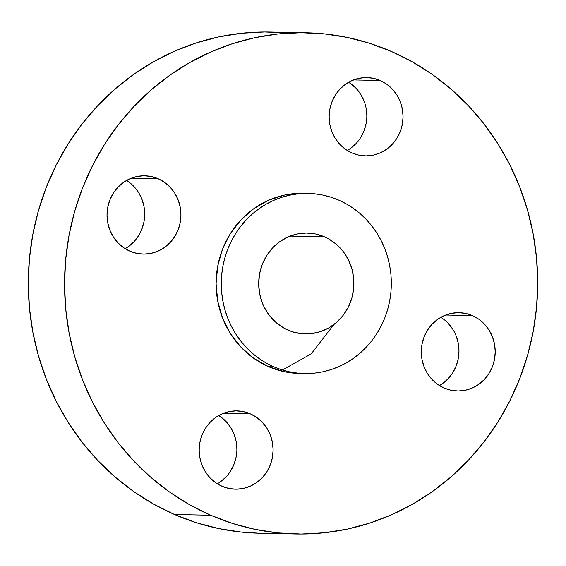 <?xml version="1.0" encoding="UTF-8"?>
<svg xmlns="http://www.w3.org/2000/svg" width="566" height="566" viewBox="0 0 566 566"><rect width="100%" height="100%" fill="white"/><g stroke="black" fill="none" stroke-linecap="round" stroke-linejoin="round"><path stroke-width="0.85" d="M472.384 315.587L445.654 315.029L472.384 315.587L465.45 313.38L458.234 312.651L451.024 313.43L444.091 315.679L437.702 319.316L432.106 324.205L427.507 330.155L424.097 336.94L421.995 344.291L421.295 351.939L422.01 359.573L424.118 366.917L427.535 373.673L432.134 379.595L437.737 384.448L444.133 388.043A39.167 36.967 -88.8 0 1 422.08 343.859A39.167 36.967 -88.8 0 1 459.076 312.658A39.167 36.967 -88.8 0 1 472.384 315.587A39.167 36.967 -88.8 0 1 494.436 359.778A39.167 36.967 -88.8 0 1 457.441 390.972A39.167 36.967 -88.8 0 1 444.133 388.043L451.067 390.25L458.283 390.979L465.493 390.207L472.426 387.958L478.815 384.314L484.411 379.425L489.01 373.475L492.42 366.697L494.521 359.339L495.222 351.698L494.507 344.057L492.399 336.72L488.982 329.957L484.383 324.042L478.779 319.189L472.384 315.587M250.271 413.803L223.542 413.244L250.271 413.803L243.33 411.595L236.121 410.866L228.912 411.645L221.978 413.895L215.589 417.531L209.986 422.42L205.394 428.37L201.984 435.155L199.883 442.506L199.175 450.147L199.89 457.788L201.998 465.125L205.423 471.888L210.021 477.81L215.625 482.664L222.021 486.258A39.167 36.967 -88.8 0 1 199.968 442.074A39.167 36.967 -88.8 0 1 236.956 410.874A39.167 36.967 -88.8 0 1 250.271 413.803A39.167 36.967 -88.8 0 1 272.317 457.993A39.167 36.967 -88.8 0 1 235.329 489.187A39.167 36.967 -88.8 0 1 222.021 486.258L228.954 488.465L236.164 489.194L243.38 488.423L250.314 486.166L256.702 482.529L262.299 477.64L266.89 471.69L270.307 464.905L272.402 457.554L273.109 449.913L272.395 442.272L270.286 434.936L266.869 428.172L262.263 422.25L256.66 417.404L250.271 413.803M158.105 178.707L131.376 178.156L158.105 178.707L151.172 176.5L143.955 175.771L136.746 176.55L129.812 178.799L123.423 182.443L117.827 187.325L113.228 193.275L109.818 200.06L107.717 207.411L107.016 215.059L107.731 222.693L109.839 230.037L113.257 236.793L117.855 242.715L123.459 247.568L129.855 251.17A39.167 36.967 -88.8 0 1 107.802 206.979A39.167 36.967 -88.8 0 1 144.797 175.778A39.167 36.967 -88.8 0 1 158.105 178.707A39.167 36.967 -88.8 0 1 180.158 222.898A39.167 36.967 -88.8 0 1 143.163 254.099A39.167 36.967 -88.8 0 1 129.855 251.17L136.788 253.377L144.005 254.106L151.214 253.327L158.147 251.078L164.536 247.434L170.133 242.545L174.731 236.595L178.141 229.817L180.243 222.459L180.943 214.818L180.229 207.184L178.12 199.84L174.703 193.084L170.104 187.162L164.501 182.309L158.105 178.707M380.218 80.492L353.488 79.94L380.218 80.492L373.284 78.292L366.075 77.556L358.858 78.334L351.925 80.584L345.536 84.228L339.94 89.117L335.348 95.067L331.931 101.845L329.837 109.203L329.129 116.844L329.844 124.485L331.952 131.821L335.369 138.585L339.975 144.5L345.578 149.353L351.967 152.954A39.167 36.967 -88.8 0 1 329.921 108.764A39.167 36.967 -88.8 0 1 366.91 77.57A39.167 36.967 -88.8 0 1 380.218 80.492A39.167 36.967 -88.8 0 1 402.27 124.683A39.167 36.967 -88.8 0 1 365.275 155.883A39.167 36.967 -88.8 0 1 351.967 152.954L358.908 155.162L366.117 155.891L373.327 155.112L380.26 152.862L386.649 149.226L392.252 144.337L396.844 138.387L400.254 131.602L402.355 124.251L403.063 116.603L402.348 108.969L400.24 101.625L396.816 94.869L392.217 88.947L386.613 84.093L380.218 80.492M333.968 324.46L311.159 353.906L282.392 369.994M306.34 32.771L270.102 32.014A250.66 236.574 91.2 0 0 33.352 231.678A250.66 236.574 91.2 0 0 174.484 514.487L210.722 515.244A250.66 236.574 -88.8 0 1 69.59 232.435A250.66 236.574 -88.8 0 1 306.34 32.771A250.66 236.574 -88.8 0 1 391.516 51.513L412.515 61.963L432.438 74.542L451.088 89.138L468.301 105.601L483.909 123.777L497.747 143.488L509.697 164.55L519.638 186.752L527.47 209.887L533.122 233.73L536.547 258.054L537.7 282.618L536.575 307.189L533.186 331.535L527.554 355.413L519.751 378.597L509.832 400.862L497.91 422.003L484.093 441.805L468.514 460.08L451.314 476.657L432.679 491.366L412.77 504.08L391.792 514.664L369.938 523.019L347.418 529.068L324.452 532.748L301.268 534.035L278.076 532.903L255.11 529.366L232.584 523.458L210.722 515.244L174.484 514.487A250.66 236.574 91.2 0 0 259.66 533.229L295.898 533.986A250.66 236.574 -88.8 0 1 210.722 515.244L189.723 504.794L169.8 492.208L151.143 477.619L133.937 461.156L118.329 442.98L104.491 423.262L92.541 402.207L82.601 379.998L74.769 356.863L69.116 333.02L65.691 308.703L64.538 284.139L65.663 259.568L69.052 235.223L74.684 211.344L82.487 188.16L92.407 165.888L104.328 144.755L118.145 124.952L133.725 106.677L150.924 90.1L169.559 75.384L189.469 62.677L210.446 52.093L232.301 43.738L254.82 37.689L277.786 34.002L300.971 32.722L324.162 33.854L347.128 37.391L369.655 43.299L391.516 51.513A250.66 236.574 -88.8 0 1 532.648 334.322A250.66 236.574 -88.8 0 1 295.898 533.986M308.173 193.423L302.994 193.317A90.079 85.02 91.2 0 0 217.917 265.072A90.079 85.02 91.2 0 0 268.631 366.704L273.81 366.81A90.079 85.02 -88.8 0 1 223.089 265.178A90.079 85.02 -88.8 0 1 308.173 193.423A90.079 85.02 -88.8 0 1 338.786 200.159L346.328 203.916L353.488 208.437L360.195 213.679L366.379 219.594L371.982 226.131L376.956 233.213L381.251 240.783L384.823 248.764L387.639 257.077L389.67 265.645L390.901 274.383L391.318 283.212L390.915 292.042L389.691 300.794L387.675 309.376L384.866 317.703L381.3 325.705L377.02 333.303L372.053 340.421L366.45 346.986L360.273 352.943L353.573 358.228L346.42 362.799L338.878 366.605L331.025 369.605L322.931 371.777L314.682 373.107L306.348 373.567L298.013 373.157L289.764 371.883L281.663 369.768L273.81 366.81L268.631 366.704A90.079 85.02 91.2 0 0 299.244 373.44L304.416 373.546A90.079 85.02 -88.8 0 1 273.81 366.81L266.261 363.054L259.101 358.533L252.401 353.29L246.217 347.375L240.607 340.845L235.633 333.756L231.338 326.186L227.765 318.212L224.95 309.892L222.919 301.324L221.688 292.587L221.278 283.757L221.681 274.927L222.898 266.183L224.921 257.601L227.723 249.266L231.289 241.265L235.576 233.666L240.543 226.549L246.139 219.983L252.316 214.026L259.016 208.741L266.169 204.17L273.711 200.371L281.564 197.364L289.658 195.192L297.907 193.869L306.241 193.409L314.576 193.813L322.832 195.086L330.926 197.209L338.786 200.159A90.079 85.02 -88.8 0 1 389.5 301.791A90.079 85.02 -88.8 0 1 304.416 373.546M324.488 236.821L290.061 236.107L324.488 236.821A50.445 47.608 -88.8 0 1 352.894 293.74A50.445 47.608 -88.8 0 1 305.244 333.919A50.445 47.608 -88.8 0 1 288.101 330.148A50.445 47.608 -88.8 0 1 259.702 273.236A50.445 47.608 -88.8 0 1 307.345 233.05A50.445 47.608 -88.8 0 1 324.488 236.821L315.552 233.977L306.27 233.043L296.98 234.041L288.052 236.942L279.816 241.625L272.607 247.922L266.692 255.584L262.299 264.322L259.596 273.795L258.683 283.637L259.603 293.478L262.32 302.93L264.322 307.402L269.508 315.602L276.116 322.578L283.877 328.047L292.502 331.803L301.657 333.699L310.989 333.671L320.144 331.711L328.768 327.898L336.522 322.379L343.116 315.368L348.302 307.133L351.868 297.985L353.679 288.278L353.672 278.387L351.847 268.694L348.274 259.575L343.081 251.368L336.48 244.392L328.712 238.923L324.488 236.821M301.07 193.296L284.479 195.086L268.532 200.258L253.837 208.628L240.96 219.877L230.397 233.56L222.551 249.16L217.719 266.07L216.099 283.651L217.74 301.218L222.587 318.099L230.454 333.65L241.038 347.269L253.929 358.427L268.631 366.704L284.585 371.777L299.4 373.44M287.924 33.097L264.732 31.965L241.548 33.252L218.582 36.931L196.062 42.981L174.208 51.336L153.23 61.92L133.321 74.634L114.686 89.343L97.486 105.92L81.907 124.195L68.09 143.997L56.168 165.138L46.249 187.403L38.446 210.587L32.814 234.465L29.425 258.811L28.3 283.382L29.453 307.946L32.878 332.27L38.53 356.113L46.362 379.248L56.303 401.45L68.253 422.512L82.091 442.223L97.699 460.399L114.912 476.862L133.562 491.458L153.485 504.037L174.484 514.487L196.345 522.701L218.872 528.609L241.838 532.146L259.858 533.236M456.161 335.963L458.269 343.307L458.984 350.941L458.283 358.589L456.182 365.94L452.772 372.725L448.173 378.675L442.577 383.557L439.428 385.566A39.167 36.967 91.2 0 0 458.976 351.833A39.167 36.967 91.2 0 0 440.85 317.314L442.541 318.432M448.145 323.285L452.743 329.207M217.316 483.781A39.167 36.967 91.2 0 0 236.864 450.048A39.167 36.967 91.2 0 0 218.738 415.522L226.025 421.5L230.631 427.415L234.048 434.179L236.156 441.515L236.871 449.156M236.164 456.797L234.069 464.155L230.652 470.933M226.06 476.883L220.464 481.772M133.866 186.405L138.465 192.327L141.882 199.083L143.99 206.427L144.705 214.061L144.005 221.709L141.903 229.06L138.493 235.845L133.894 241.795L128.298 246.684L125.15 248.686A39.167 36.967 91.2 0 0 144.698 214.953A39.167 36.967 91.2 0 0 126.572 180.434L128.263 181.552M356.014 143.58L350.411 148.469L347.262 150.478A39.167 36.967 91.2 0 0 366.81 116.737A39.167 36.967 91.2 0 0 348.684 82.219L355.979 88.19L360.577 94.112L364.002 100.875M366.11 108.212L366.825 115.853M366.117 123.494L364.016 130.845L360.606 137.63"/></g></svg>
